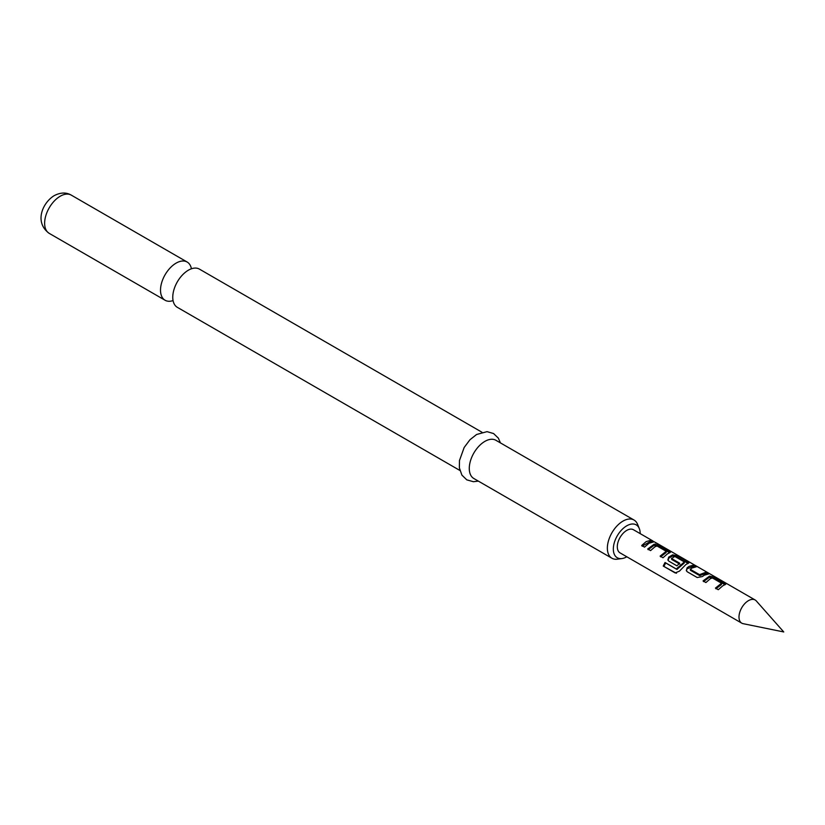 <?xml version="1.0" encoding="UTF-8"?>
<svg xmlns="http://www.w3.org/2000/svg" width="825" height="825" viewBox="0 0 825 825"><rect width="100%" height="100%" fill="white"/><g stroke="black" fill="none" stroke-linecap="round" stroke-linejoin="round"><path stroke-width="1.24" d="M655.731 543.087C657.319 543.572 656.535 543.005 653.39 541.365L653.421 541.386M459.886 470.456L177.334 307.333A22.069 12.746 -60 0 1 173.075 293.473A22.069 12.746 -60 0 1 185.285 272.343A22.069 12.746 -60 0 1 188.368 270.198A22.069 12.746 -60 0 1 199.403 269.105L481.955 432.228M743.15 623.679A13.375 7.724 -60 0 1 741.768 623.164A13.375 7.724 -60 0 1 739.716 612.439A13.375 7.724 -60 0 1 748.45 600.652A13.375 7.724 -60 0 1 755.143 599.992A13.375 7.724 -60 0 1 756.288 600.93L783.75 631.95L743.15 623.679M640.169 533.62A18.975 10.962 120 0 0 639.292 528.547A18.975 10.962 120 0 0 626.752 525.814A18.975 10.962 120 0 0 613.553 546.119A18.975 10.962 120 0 0 621.967 558.556A18.975 10.962 120 0 0 626.752 556.813A18.975 10.962 120 0 0 626.794 556.782M621.967 558.556L617.399 559.175A22.069 12.746 -60 0 1 611.933 558.247A22.069 12.746 -60 0 1 608.551 540.561A22.069 12.746 -60 0 1 622.968 521.111A22.069 12.746 -60 0 1 634.002 520.018A22.069 12.746 -60 0 1 637.55 524.288L639.292 528.547M191.421 268.785A22.069 12.746 120 0 0 187.151 262.03A22.069 12.746 120 0 0 176.117 263.123A22.069 12.746 120 0 0 161.7 282.573A22.069 12.746 120 0 0 165.083 300.248A22.069 12.746 120 0 0 173.064 300.568M634.002 520.018L495.918 440.292A22.069 12.746 120 0 0 484.883 441.385A22.069 12.746 120 0 0 470.467 460.835A22.069 12.746 120 0 0 473.849 478.521L611.933 558.247M722.762 585.822L718.286 589.71L715.45 588.081L721.545 583.234L712.377 577.943L710.377 578.676L705.911 582.553L703.065 580.913L709.541 576.128L714.667 577.283L725.773 584.193L722.762 585.822M704.323 575.18L702.353 576.562L697.208 577.531L687.277 571.797L686.307 570.632L687.122 567.765L689.102 566.383L693.577 565.104L696.413 566.744L691.938 568.023L690.339 569.363L699.518 574.654L705.963 572.261L708.799 573.891L704.323 575.18M685.884 564.537L679.46 571.137L675.149 572.932L663.228 566.053L665.043 562.495L676.273 568.982L684.348 561.938L674.798 556.421L671.591 558.535L679.656 563.186L676.964 565.847L668.838 561.144L667.868 559.979L668.683 557.123L672.653 554.833L677.789 555.988L687.71 561.722L688.875 562.898L685.884 564.537M676.098 573.138L663.228 566.053M671.591 558.278L671.767 559.505L679.831 564.156M667.435 553.884L662.97 557.762L660.134 556.122L666.218 551.296L657.04 545.995L655.04 546.727L650.574 550.615L647.738 548.986L654.204 544.18L659.35 545.335L670.447 552.255L667.435 553.884M648.997 543.242L644.521 547.13L641.685 545.5L646.171 541.602L650.678 540.323L653.503 541.953L648.997 543.242M652.647 540.818L633.445 529.732A13.375 7.724 120 0 0 626.752 530.393A13.375 7.724 120 0 0 618.018 542.18A13.375 7.724 120 0 0 620.07 552.894L741.768 623.164M690.339 569.106L690.515 570.333L699.693 575.623L699.518 574.654M715.894 588.782L721.39 584.585L721.545 583.234M664.042 566.156L665.672 562.949L676.902 569.436L684.193 563.114L684.358 561.763M660.577 556.823L666.053 552.637L666.218 551.296M642.128 546.202L650.224 541.54L650.678 540.323M650.224 541.54L651.389 542.211M648.182 549.687L654.008 545.366L658.897 546.552L659.35 545.335M654.008 545.366L654.204 544.18M658.897 546.552L668.827 552.286L669.271 551.069M668.827 552.286L669.611 552.863M677.222 569.333L676.603 568.858M676.902 569.436L676.273 568.982M665.672 562.949L665.043 562.495M676.521 573.179L675.953 573.035M668.075 560.299L668.879 558.071L672.458 556.019L677.335 557.205L687.266 562.939L687.71 561.722M687.266 562.939L688.05 563.516M677.335 557.205L677.789 555.988M672.458 556.019L672.653 554.833M668.879 558.071L668.683 557.123M686.524 570.952L687.122 567.765M699.693 575.623L705.519 573.478L706.695 574.159M705.519 573.478L705.963 572.261M700.054 575.602L699.889 574.623M687.318 568.724L693.124 566.321L694.31 567.002M693.124 566.321L693.577 565.104M703.519 581.615L709.335 577.314L714.213 578.5L714.667 577.283M709.335 577.314L709.541 576.128M714.213 578.5L724.154 584.234L724.597 583.017M724.154 584.234L724.948 584.812M49.201 233.351C34.011 222.317 42.508 202.723 54.223 195.628C60.586 192.369 66.268 192.204 71.27 195.123A22.069 12.746 120 0 0 60.235 196.216A22.069 12.746 120 0 0 45.818 215.665A22.069 12.746 120 0 0 49.201 233.351L165.083 300.248M478.366 481.119L473.375 481.707L466.785 479.851L461.897 475.097L459.37 467.888L459.473 460.546L464.155 447.501L469.961 439.746L476.603 434.486L487.039 431.65L493.587 433.548L498.352 438.137L500.435 442.901M755.143 599.992L655.906 542.706M71.27 195.123L187.151 262.03M666.301 551.389L666.126 552.575M671.509 558.422L671.684 559.391M684.43 561.866L684.255 563.042M690.257 569.25L690.432 570.219M721.627 583.337L721.452 584.512"/></g></svg>
